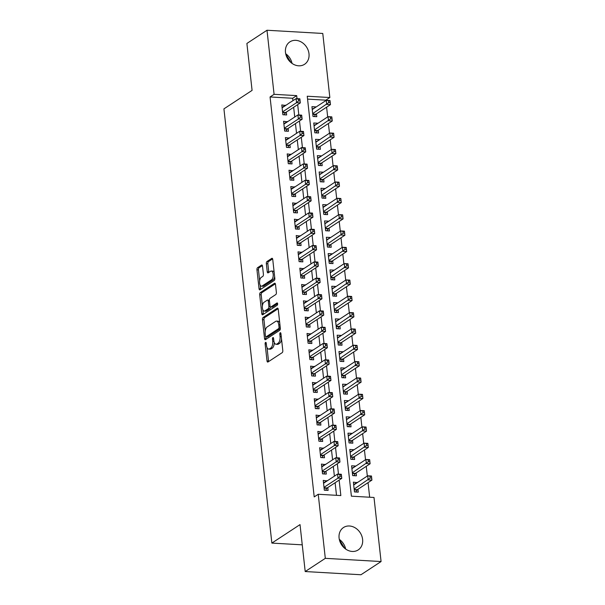 <?xml version="1.0" encoding="UTF-8"?>
<svg xmlns="http://www.w3.org/2000/svg" width="605" height="605" viewBox="0 0 605 605"><rect width="100%" height="100%" fill="white"/><g stroke="black" fill="none" stroke-linecap="round" stroke-linejoin="round"><path stroke-width="0.91" d="M265.557 342.4A1.18 0.56 -86.7 0 0 265.126 343.882L267.009 360.905A1.686 0.802 -86.7 0 0 267.697 362.07A1.686 0.802 -86.7 0 0 267.97 361.994L282.187 352.662A1.686 0.802 -86.7 0 0 282.8 350.537L280.917 333.514A1.18 0.56 -86.7 0 0 280.433 332.697A1.18 0.56 -86.7 0 0 280.244 332.758A1.18 0.56 -86.7 0 0 279.812 334.24L280.054 336.448A5.4 2.571 -86.7 0 1 278.096 343.232L276.909 344.011A5.4 2.571 -86.7 0 1 276.031 344.268A5.4 2.571 -86.7 0 1 273.815 340.539L273.573 338.339A1.18 0.56 -86.7 0 0 273.089 337.522A1.18 0.56 -86.7 0 0 272.9 337.575A1.18 0.56 -86.7 0 0 272.469 339.065L272.711 341.265A5.4 2.571 -86.7 0 1 270.753 348.049L269.565 348.828A5.4 2.571 -86.7 0 1 268.688 349.093A5.4 2.571 -86.7 0 1 266.472 345.364L266.23 343.156A1.18 0.56 -86.7 0 0 265.746 342.339A1.18 0.56 -86.7 0 0 265.557 342.4M308.989 53.754A13.401 11.102 -123.3 0 1 304.587 64.274A13.401 11.102 -123.3 0 1 292.722 63.858A13.401 11.102 -123.3 0 1 285.477 52.401A13.401 11.102 -123.3 0 1 289.878 41.874A13.401 11.102 -123.3 0 1 301.744 42.289A13.401 11.102 -123.3 0 1 308.989 53.754M362.607 539.395A13.401 11.102 -123.3 0 1 358.205 549.922A13.401 11.102 -123.3 0 1 346.34 549.506A13.401 11.102 -123.3 0 1 339.087 538.042A13.401 11.102 -123.3 0 1 343.496 527.522A13.401 11.102 -123.3 0 1 355.354 527.938A13.401 11.102 -123.3 0 1 362.607 539.395M262.517 266.162A1.686 0.802 -86.7 0 0 261.821 264.998A1.686 0.802 -86.7 0 0 261.549 265.081L257.564 267.697A1.686 0.802 -86.7 0 0 256.951 269.815L259.038 288.721A1.686 0.802 -86.7 0 0 259.726 289.886A1.686 0.802 -86.7 0 0 260.006 289.81L274.216 280.478A1.686 0.802 -86.7 0 0 274.829 278.353L272.742 259.447A1.686 0.802 -86.7 0 0 272.046 258.282A1.686 0.802 -86.7 0 0 271.774 258.365L266.956 261.526A1.686 0.802 -86.7 0 0 266.344 263.644L267.236 271.736A1.686 0.802 -86.7 0 0 267.932 272.9A1.686 0.802 -86.7 0 0 268.204 272.825L270.594 271.252A4.507 2.155 -86.7 0 1 271.327 271.04A4.507 2.155 -86.7 0 1 273.226 274.897A4.507 2.155 -86.7 0 1 271.539 279.828L262.184 285.968A4.507 2.155 -86.7 0 1 261.451 286.188A4.507 2.155 -86.7 0 1 259.545 282.323A4.507 2.155 -86.7 0 1 261.239 277.4L262.797 276.372A1.686 0.802 -86.7 0 0 263.409 274.254L262.517 266.162M381.074 561.546L360.966 574.75L305.2 571.543L300.019 524.611L271.864 543.093L223.926 108.87L252.081 90.387L246.893 43.454L267.002 30.25L322.775 33.456L329.846 97.526L307.242 96.233L351.392 496.176L374.003 497.476L381.074 561.546L325.309 558.339L318.23 494.27L340.842 495.571L339.133 480.098M305.2 571.543L325.309 558.339M292.933 100.687L292.669 98.267L270.057 96.966L314.214 496.909L318.23 494.27M270.057 96.966L274.08 94.319L267.002 30.25M263.062 317.527A1.686 0.802 -86.7 0 0 262.449 319.652L264.536 338.558A1.686 0.802 -86.7 0 0 265.232 339.723A1.686 0.802 -86.7 0 0 265.504 339.639L279.714 330.307A1.686 0.802 -86.7 0 0 280.327 328.19L278.24 309.284A1.686 0.802 -86.7 0 0 277.551 308.111A1.686 0.802 -86.7 0 0 277.272 308.195L263.062 317.527L264.574 317.617A1.686 0.802 -86.7 0 0 263.962 319.735L265.217 331.162M261.791 313.64L259.696 294.733A1.686 0.802 -86.7 0 1 260.309 292.608L274.526 283.276A1.686 0.802 -86.7 0 1 274.799 283.201A1.686 0.802 -86.7 0 1 275.487 284.365L276.387 292.457A1.686 0.802 -86.7 0 1 275.774 294.575L270.004 298.363A1.686 0.802 -86.7 0 0 269.391 300.481L269.989 305.85A1.686 0.802 -86.7 0 0 270.677 307.015A1.686 0.802 -86.7 0 0 270.957 306.932L276.954 302.992A1.18 0.56 -86.7 0 1 277.143 302.939A1.18 0.56 -86.7 0 1 277.642 303.944A1.18 0.56 -86.7 0 1 277.203 305.238L262.751 314.721A1.686 0.802 -86.7 0 1 262.479 314.804A1.686 0.802 -86.7 0 1 261.791 313.64L263.296 313.723L262.865 309.828M345.667 549.06A13.401 11.102 56.7 0 0 339.299 539.365M315.749 107.236L312.218 109.18M315.712 106.888L311.938 106.669L313.019 116.462L316.793 116.682L316.476 113.823M317.549 123.556L314.018 125.507M317.512 123.208L313.745 122.996L314.827 132.79L318.593 133.009L318.275 130.151M319.349 139.884L315.825 141.827M319.311 139.536L315.545 139.316L316.627 149.117L320.393 149.329L320.075 146.47M321.157 156.211L317.625 158.155M321.119 155.863L317.345 155.644L318.427 165.437L322.193 165.657L321.883 162.798M322.957 172.531L319.425 174.474M322.919 172.183L319.153 171.971L320.234 181.765L324 181.976L323.683 179.125M324.756 188.858L321.225 190.802M324.719 188.51L320.952 188.291L322.034 198.085L325.8 198.304L325.482 195.445M326.564 205.178L323.032 207.122M326.518 204.83L322.752 204.619L323.834 214.412L327.6 214.631L327.29 211.773M328.364 221.506L324.832 223.449M328.326 221.158L324.552 220.938L325.634 230.732L329.407 230.951L329.09 228.093M330.164 237.833L326.632 239.777M330.126 237.485L326.36 237.266L327.441 247.059L331.207 247.279L330.89 244.42M331.963 254.153L328.439 256.096M331.926 253.805L328.16 253.586L329.241 263.387L333.007 263.599L332.697 260.747M333.771 270.48L330.239 272.424M333.733 270.132L329.959 269.913L331.041 279.707L334.815 279.926L334.497 277.067M335.571 286.8L332.039 288.744M335.533 286.452L331.767 286.241L332.848 296.034L336.614 296.246L336.297 293.395M337.371 303.128L333.847 305.071M337.333 302.78L333.567 302.56L334.648 312.354L338.414 312.573L338.104 309.715M339.178 319.448L335.646 321.399M339.14 319.1L335.367 318.888L336.448 328.681L340.222 328.901L339.904 326.042M340.978 335.775L337.446 337.719M340.94 335.427L337.174 335.208L338.255 345.009L342.022 345.221L341.704 342.362M342.778 352.102L339.254 354.046M342.74 351.755L338.974 351.535L340.055 361.329L343.821 361.548L343.511 358.689M344.585 368.422L341.054 370.366M344.548 368.074L340.774 367.863L341.855 377.656L345.629 377.868L345.311 375.017M346.385 384.75L342.853 386.693M346.347 384.402L342.581 384.183L343.663 393.976L347.429 394.195L347.111 391.337M348.185 401.07L344.661 403.013M348.147 400.722L344.381 400.51L345.463 410.303L349.229 410.515L348.911 407.664M349.993 417.397L346.461 419.341M349.947 417.049L346.181 416.83L347.262 426.623L351.029 426.843L350.719 423.984M351.792 433.717L348.261 435.668M351.755 433.369L347.988 433.157L349.062 442.951L352.836 443.17L352.518 440.311M353.592 450.044L350.061 451.988M353.554 449.696L349.788 449.477L350.87 459.278L354.636 459.49L354.318 456.631M355.392 466.372L351.868 468.315M355.354 466.024L351.588 465.805L352.67 475.598L356.436 475.817L356.126 472.959M327.055 480.96L323.244 480.393L324.325 490.194L328.099 490.405L327.781 487.547M325.248 464.632L321.444 464.073L322.526 473.866L326.292 474.086L325.982 471.227M323.448 448.313L319.644 447.745L320.726 457.539L324.492 457.758L324.174 454.899M321.648 431.985L317.837 431.425L318.918 441.219L322.692 441.431L322.374 438.58M319.841 415.665L316.037 415.098L317.118 424.892L320.884 425.111L320.574 422.252M318.041 399.338L314.237 398.771L315.318 408.572L319.085 408.783L318.767 405.932M316.241 383.018L312.43 382.451L313.511 392.244L317.285 392.464L316.967 389.605M314.434 366.69L310.63 366.123L311.711 375.917L315.477 376.136L315.167 373.277M312.634 350.363L308.83 349.803L309.911 359.597L313.677 359.816L313.36 356.958M310.834 334.043L307.03 333.476L308.111 343.269L311.877 343.489L311.56 340.63M309.034 317.716L305.223 317.156L306.304 326.95L310.07 327.161L309.76 324.31M307.227 301.396L303.423 300.829L304.504 310.622L308.27 310.841L307.953 307.983M305.427 285.068L301.623 284.501L302.704 294.302L306.47 294.514L306.153 291.655M303.627 268.741L299.815 268.181L300.897 277.975L304.67 278.194L304.353 275.335M301.819 252.421L298.015 251.854L299.097 261.647L302.863 261.867L302.553 259.008M300.019 236.094L296.216 235.534L297.297 245.327L301.063 245.539L300.745 242.688M298.22 219.774L294.408 219.207L295.49 229L299.263 229.219L298.946 226.361M296.412 203.446L292.608 202.887L293.69 212.68L297.456 212.892L297.146 210.041M294.612 187.126L290.808 186.559L291.89 196.353L295.656 196.572L295.338 193.713M292.812 170.799L289.001 170.232L290.082 180.033L293.856 180.245L293.538 177.386M291.005 154.472L287.201 153.912L288.282 163.705L292.049 163.925L291.739 161.066M289.205 138.152L285.401 137.585L286.483 147.378L290.249 147.597L289.931 144.739M287.405 121.824L283.594 121.265L284.675 131.058L288.449 131.27L288.131 128.419M336.501 495.314L335.109 482.737M334.384 476.143L333.31 466.41M332.584 459.823L331.51 450.09M330.776 443.495L329.702 433.762M328.976 427.175L327.902 417.442M327.176 410.848L326.103 401.115M325.377 394.528L324.295 384.788M323.569 378.201L322.495 368.468M321.769 361.873L320.695 352.14M319.969 345.553L318.895 335.82M318.162 329.226L317.088 319.493M316.362 312.906L315.288 303.166M314.562 296.579L313.488 286.846M312.755 280.251L311.681 270.518M310.955 263.931L309.881 254.198M309.155 247.604L308.081 237.871M307.348 231.284L306.274 221.551M305.548 214.957L304.474 205.224M303.748 198.637L302.674 188.896M301.948 182.309L300.866 172.576M300.14 165.982L299.067 156.249M298.341 149.662L297.267 139.929M296.541 133.334L295.459 123.602M294.733 117.015L293.659 107.282M285.605 105.504L281.794 104.937L282.875 114.731L286.641 114.95L286.331 112.091M369.663 497.227L368.052 482.639M367.326 476.044L366.244 466.311M365.518 459.724L364.444 449.984M363.718 443.397L362.645 433.664M361.919 427.07L360.837 417.337M360.111 410.75L359.037 401.017M358.311 394.422L357.237 384.689M356.511 378.102L355.438 368.369M354.704 361.775L353.63 352.042M352.904 345.455L351.83 335.714M351.104 329.128L350.03 319.395M349.297 312.8L348.223 303.067M347.497 296.48L346.423 286.747M345.697 280.153L344.623 270.42M343.89 263.833L342.816 254.092M342.09 247.505L341.016 237.773M340.29 231.178L339.216 221.445M338.49 214.858L337.409 205.125M336.683 198.531L335.609 188.798M334.883 182.211L333.809 172.478M333.083 165.883L332.009 156.15M331.275 149.564L330.201 139.823M329.475 133.236L328.402 123.503M327.676 116.909L326.602 107.176M325.868 100.589L325.823 100.173L307.559 99.122M357.2 482.692L353.388 482.132L354.469 491.925L358.243 492.137L357.926 489.286M271.864 543.093L302.25 544.84M325.823 100.173L329.846 97.526M297.025 98.66L296.684 95.62L274.08 94.319M338.475 474.116L337.333 463.77M336.667 457.788L335.525 447.45M334.868 441.469L333.726 431.123M333.068 425.141L331.926 414.796M331.268 408.821L330.126 398.476M329.46 392.494L328.318 382.148M327.66 376.166L326.518 365.828M325.861 359.846L324.719 349.501M324.053 343.519L322.911 333.173M322.253 327.199L321.111 316.854M320.453 310.872L319.311 300.526M318.646 294.552L317.504 284.206M316.846 278.224L315.704 267.879M315.046 261.897L313.904 251.559M313.239 245.577L312.097 235.232M311.439 229.25L310.297 218.904M309.639 212.93L308.497 202.584M307.839 196.602L306.697 186.257M306.032 180.275L304.89 169.937M304.232 163.955L303.09 153.609M302.432 147.628L301.29 137.29M300.624 131.308L299.483 120.962M298.825 114.98L297.683 104.635M292.669 98.267L296.684 95.62M357.162 482.344L353.668 484.635M327.018 480.612L323.524 482.903M325.21 464.285L321.724 466.584M323.41 447.965L319.916 450.256M321.61 431.637L318.117 433.929M319.803 415.317L316.317 417.609M318.003 398.99L314.509 401.281M316.203 382.67L312.709 384.962M314.396 366.343L310.909 368.634M312.596 350.015L309.102 352.314M310.796 333.695L307.302 335.987M308.989 317.368L305.502 319.659M307.189 301.048L303.702 303.339M305.389 284.721L301.895 287.012M303.589 268.393L300.095 270.692M301.782 252.073L298.295 254.365M299.982 235.746L296.488 238.037M298.182 219.426L294.688 221.717M296.374 203.099L292.888 205.39M294.575 186.779L291.081 189.07M292.775 170.451L289.281 172.743M290.967 154.124L287.481 156.423M289.167 137.804L285.673 140.095M287.367 121.476L283.874 123.768M285.56 105.157L282.074 107.448M339.42 539.887L344.668 548.296M285.802 54.246L291.05 62.648M285.681 53.724A13.401 11.102 -123.3 0 1 292.049 63.412M268.688 349.093L270.201 349.176A5.4 2.571 -86.7 0 0 271.078 348.919L269.565 348.828M274.284 342.521A5.4 2.571 -86.7 0 1 272.258 348.14L271.078 348.919M276.031 344.268L277.544 344.358A5.4 2.571 -86.7 0 0 278.421 344.094L276.909 344.011M281.537 339.11A5.4 2.571 -86.7 0 1 279.601 343.315L278.421 344.094M267.032 347.557L268.514 360.996A1.686 0.802 -86.7 0 0 268.635 361.556M278.118 308.716L264.574 317.617M265.852 336.864L266.049 338.641A1.686 0.802 -86.7 0 0 266.17 339.201M265.451 336.07A1.18 0.56 -86.7 0 0 265.935 336.887A1.18 0.56 -86.7 0 0 266.124 336.826L278.602 328.636A1.18 0.56 -86.7 0 0 279.026 327.154L278.769 324.825A5.4 2.571 -86.7 0 0 276.553 321.096A5.4 2.571 -86.7 0 0 275.683 321.361L267.153 326.957A5.4 2.571 -86.7 0 0 265.194 333.741L265.451 336.07M267.259 336.894A1.18 0.56 -86.7 0 0 267.44 336.97A1.18 0.56 -86.7 0 0 267.629 336.909L266.124 336.826M280.349 328.432A1.18 0.56 -86.7 0 1 280.107 328.719L267.629 336.909M279.722 322.715A5.4 2.571 -86.7 0 0 278.066 321.187L276.553 321.096M262.419 305.767L261.209 294.816L259.696 294.733M275.366 283.805L261.821 292.699A1.686 0.802 -86.7 0 0 261.209 294.816M270.677 307.015L272.19 307.098A1.686 0.802 -86.7 0 0 272.462 307.022L277.612 303.634M264.03 302.288A4.507 2.155 -86.7 0 0 262.336 307.211A4.507 2.155 -86.7 0 0 264.241 311.076A4.507 2.155 -86.7 0 0 264.975 310.857L268.272 308.694A1.686 0.802 -86.7 0 0 268.885 306.576L268.287 301.207A1.686 0.802 -86.7 0 0 267.599 300.042A1.686 0.802 -86.7 0 0 267.327 300.125L264.03 302.288M264.241 311.076L265.746 311.167A4.507 2.155 -86.7 0 0 266.48 310.947L264.975 310.857M270.405 306.894A1.686 0.802 -86.7 0 1 269.777 308.784L266.48 310.947M269.376 300.254A1.686 0.802 -86.7 0 0 269.104 300.125L267.599 300.042M263.296 313.723A1.686 0.802 -86.7 0 0 263.417 314.29M261.451 286.188L262.956 286.271A4.507 2.155 -86.7 0 0 263.689 286.059L262.184 285.968M274.632 276.606A4.507 2.155 -86.7 0 1 273.044 279.911L263.689 286.059M274.156 272.258A4.507 2.155 -86.7 0 0 272.832 271.123L271.327 271.04M272.613 258.887L268.461 261.61A1.686 0.802 -86.7 0 0 267.849 263.735L268.749 271.827A1.686 0.802 -86.7 0 0 268.87 272.386M260.127 285.053L260.543 288.812A1.686 0.802 -86.7 0 0 260.664 289.371M262.388 265.603L259.069 267.781A1.686 0.802 -86.7 0 0 258.456 269.906L259.651 280.705M370.01 476.4L370.192 478.033L371.704 478.116L371.523 476.483L367.704 475.795L371.47 476.014L371.924 480.09L368.15 479.878L367.704 475.795L353.706 484.983M355.77 492.001L356.995 490.02A1.717 0.817 93.3 0 1 357.283 489.702L371.924 480.09L371.704 478.116M354.159 489.067L370.192 478.033M371.47 476.014L371.523 476.483M340.048 476.294L341.553 476.385L341.379 474.751L339.866 474.668L340.048 476.294L338.006 478.147L337.56 474.063L341.326 474.282L341.78 478.358L338.006 478.147L324.015 487.335M323.562 483.251L337.56 474.063L339.866 474.668M341.553 476.385L341.78 478.358L327.139 487.97A1.717 0.817 -86.7 0 0 326.851 488.288L325.626 490.262M341.379 474.751L341.326 474.282M368.211 460.072L368.392 461.706L369.897 461.796L369.715 460.163L365.896 459.475L369.67 459.687L370.116 463.77L366.35 463.551L365.896 459.475L351.906 468.663M353.97 475.674L355.195 473.7A1.717 0.817 93.3 0 1 355.483 473.382L370.116 463.77L369.897 461.796M352.352 472.739L368.392 461.706M369.67 459.687L369.715 460.163M366.411 443.752L366.592 445.386L368.097 445.469L367.916 443.836L364.097 443.147L367.863 443.367L368.316 447.443L364.55 447.231L364.097 443.147L350.106 452.336M352.171 459.346L353.388 457.372A1.717 0.817 93.3 0 1 353.675 457.055L368.316 447.443L368.097 445.469M350.552 456.42L366.592 445.386M367.863 443.367L367.916 443.836M364.603 427.425L364.785 429.058L366.297 429.142L366.116 427.516L362.297 426.82L366.063 427.039L366.517 431.123L362.743 430.904L362.297 426.82L348.298 436.016M350.371 443.026L351.588 441.045A1.717 0.817 93.3 0 1 351.876 440.735L366.517 431.123L366.297 429.142M348.752 440.092L364.785 429.058M366.063 427.039L366.116 427.516M362.803 411.105L362.985 412.731L364.49 412.822L364.308 411.188L360.497 410.5L364.263 410.712L364.709 414.796L360.943 414.576L360.497 410.5L346.499 419.689M348.563 426.699L349.788 424.725A1.717 0.817 93.3 0 1 350.076 424.408L364.709 414.796L364.49 412.822M346.945 423.772L362.985 412.731M364.263 410.712L364.308 411.188M338.248 459.974L339.753 460.057L339.571 458.431L338.066 458.34L338.248 459.974L336.206 461.819L335.752 457.735L339.526 457.955L339.972 462.038L336.206 461.819L322.208 471.008M321.762 466.931L335.752 457.735L338.066 458.34M339.753 460.057L339.972 462.038L325.331 471.65A1.717 0.817 -86.7 0 0 325.044 471.961L323.826 473.942M339.571 458.431L339.526 457.955M336.448 443.647L337.953 443.737L337.772 442.104L336.267 442.013L336.448 443.647L334.406 445.492L333.952 441.416L337.719 441.627L338.172 445.711L334.406 445.492L320.408 454.688M319.954 450.604L333.952 441.416L336.267 442.013M337.953 443.737L338.172 445.711L323.531 455.323A1.717 0.817 -86.7 0 0 323.244 455.641L322.026 457.614M337.772 442.104L337.719 441.627M334.641 427.327L336.153 427.41L335.972 425.776L334.459 425.693L334.641 427.327L332.599 429.172L332.153 425.088L335.919 425.307L336.372 429.384L332.599 429.172L318.608 438.36M318.154 434.277L332.153 425.088L334.459 425.693M336.153 427.41L336.372 429.384L321.731 439.003A1.717 0.817 -86.7 0 0 321.444 439.313L320.219 441.295M335.972 425.776L335.919 425.307M332.841 410.999L334.346 411.09L334.164 409.456L332.659 409.366L332.841 410.999L330.799 412.844L330.345 408.768L334.119 408.98L334.565 413.064L330.799 412.844L316.801 422.033M316.354 417.957L330.345 408.768L332.659 409.366M334.346 411.09L334.565 413.064L319.932 422.676A1.717 0.817 -86.7 0 0 319.644 422.993L318.419 424.967M334.164 409.456L334.119 408.98M361.003 394.778L361.185 396.411L362.69 396.494L362.508 394.861L358.689 394.173L362.463 394.392L362.909 398.476L359.143 398.256L358.689 394.173L344.699 403.361M346.763 410.379L347.981 408.398A1.717 0.817 93.3 0 1 348.268 408.088L362.909 398.476L362.69 396.494M345.145 407.445L361.185 396.411M362.463 394.392L362.508 394.861M331.041 394.679L332.546 394.762L332.364 393.129L330.859 393.046L331.041 394.679L328.999 396.525L328.545 392.441L332.311 392.66L332.765 396.736L328.999 396.525L315.001 405.713M314.547 401.629L328.545 392.441L330.859 393.046M332.546 394.762L332.765 396.736L318.124 406.348A1.717 0.817 -86.7 0 0 317.837 406.666L316.619 408.647M332.364 393.129L332.311 392.66M359.204 378.45L359.378 380.084L360.89 380.174L360.709 378.541L356.889 377.853L360.656 378.065L361.109 382.148L357.343 381.929L356.889 377.853L342.891 387.041M344.963 394.052L346.181 392.078A1.717 0.817 93.3 0 1 346.468 391.76L361.109 382.148L360.89 380.174M343.345 391.117L359.378 380.084M360.656 378.065L360.709 378.541M329.233 378.352L330.746 378.435L330.564 376.809L329.052 376.718L329.233 378.352L327.192 380.197L326.745 376.113L330.512 376.333L330.965 380.416L327.192 380.197L313.201 389.386M312.747 385.309L326.745 376.113L329.052 376.718M330.746 378.435L330.965 380.416L316.324 390.028A1.717 0.817 -86.7 0 0 316.037 390.338L314.812 392.32M330.564 376.809L330.512 376.333M357.396 362.13L357.578 363.764L359.083 363.847L358.909 362.213L355.09 361.525L358.856 361.745L359.302 365.821L355.536 365.609L355.09 361.525L341.091 370.714M343.156 377.732L344.381 375.75A1.717 0.817 93.3 0 1 344.668 375.433L359.302 365.821L359.083 363.847M341.545 374.798L357.578 363.764M358.856 361.745L358.909 362.213M327.434 362.024L328.938 362.115L328.757 360.482L327.252 360.399L327.434 362.024L325.392 363.877L324.945 359.793L328.712 360.013L329.158 364.089L325.392 363.877L311.393 373.066M310.947 368.982L324.945 359.793L327.252 360.399M328.938 362.115L329.158 364.089L314.524 373.701A1.717 0.817 -86.7 0 0 314.237 374.019L313.012 375.992M328.757 360.482L328.712 360.013M355.596 345.803L355.778 347.436L357.283 347.527L357.101 345.894L353.282 345.198L357.056 345.417L357.502 349.501L353.736 349.282L353.282 345.198L339.292 354.394M341.356 361.404L342.574 359.43A1.717 0.817 93.3 0 1 342.861 359.113L357.502 349.501L357.283 347.527M339.738 358.47L355.778 347.436M357.056 345.417L357.101 345.894M325.634 345.705L327.139 345.788L326.957 344.154L325.452 344.071L325.634 345.705L323.592 347.55L323.138 343.466L326.904 343.685L327.358 347.769L323.592 347.55L309.594 356.738M309.147 352.654L323.138 343.466L325.452 344.071M327.139 345.788L327.358 347.769L312.717 357.381A1.717 0.817 -86.7 0 0 312.43 357.691L311.212 359.673M326.957 344.154L326.904 343.685M353.796 329.483L353.97 331.109L355.483 331.2L355.301 329.566L351.482 328.878L355.248 329.097L355.702 333.173L351.936 332.962L351.482 328.878L337.484 338.066M339.556 345.077L340.774 343.103A1.717 0.817 93.3 0 1 341.061 342.785L355.702 333.173L355.483 331.2M337.938 342.15L353.97 331.109M355.248 329.097L355.301 329.566M323.826 329.377L325.339 329.468L325.157 327.834L323.652 327.744L323.826 329.377L321.784 331.222L321.338 327.146L325.104 327.358L325.558 331.442L321.784 331.222L307.794 340.418M307.34 336.335L321.338 327.146L323.652 327.744M325.339 329.468L325.558 331.442L310.917 341.054A1.717 0.817 -86.7 0 0 310.63 341.371L309.412 343.345M325.157 327.834L325.104 327.358M351.989 313.156L352.171 314.789L353.675 314.872L353.501 313.239L349.682 312.551L353.449 312.77L353.902 316.854L350.129 316.634L349.682 312.551L335.684 321.747M337.749 328.757L338.974 326.776A1.717 0.817 93.3 0 1 339.261 326.466L353.902 316.854L353.675 314.872M336.138 325.823L352.171 314.789M353.449 312.77L353.501 313.239M322.026 313.057L323.531 313.14L323.357 311.507L321.845 311.424L322.026 313.057L319.984 314.902L319.538 310.819L323.304 311.038L323.751 315.114L319.984 314.902L305.986 324.091M305.54 320.007L319.538 310.819L321.845 311.424M323.531 313.14L323.751 315.114L309.117 324.734A1.717 0.817 -86.7 0 0 308.83 325.044L307.605 327.025M323.357 311.507L323.304 311.038M350.189 296.828L350.371 298.462L351.876 298.552L351.694 296.919L347.875 296.231L351.649 296.442L352.095 300.526L348.329 300.307L347.875 296.231L333.884 305.419M335.949 312.43L337.174 310.456A1.717 0.817 93.3 0 1 337.454 310.138L352.095 300.526L351.876 298.552M334.331 309.503L350.371 298.462M351.649 296.442L351.694 296.919M320.226 296.73L321.731 296.821L321.55 295.187L320.045 295.096L320.226 296.73L318.185 298.575L317.731 294.499L321.505 294.711L321.951 298.794L318.185 298.575L304.186 307.763M303.74 303.687L317.731 294.499L320.045 295.096M321.731 296.821L321.951 298.794L307.31 308.406A1.717 0.817 -86.7 0 0 307.022 308.724L305.805 310.698M321.55 295.187L321.505 294.711M348.389 280.508L348.571 282.142L350.076 282.225L349.894 280.591L346.075 279.903L349.841 280.123L350.295 284.199L346.529 283.987L346.075 279.903L332.077 289.092M334.149 296.11L335.367 294.128A1.717 0.817 93.3 0 1 335.654 293.818L350.295 284.199L350.076 282.225M332.531 293.175L348.571 282.142M349.841 280.123L349.894 280.591M318.419 280.41L319.932 280.493L319.75 278.86L318.245 278.776L318.419 280.41L316.385 282.255L315.931 278.171L319.697 278.391L320.151 282.467L316.385 282.255L302.387 291.444M301.933 287.36L315.931 278.171L318.245 278.776M319.932 280.493L320.151 282.467L305.51 292.079A1.717 0.817 -86.7 0 0 305.223 292.397L304.005 294.37M319.75 278.86L319.697 278.391M346.582 264.181L346.763 265.814L348.276 265.905L348.094 264.272L344.275 263.583L348.041 263.795L348.495 267.879L344.721 267.66L344.275 263.583L330.277 272.772M332.342 279.782L333.567 277.808A1.717 0.817 93.3 0 1 333.854 277.491L348.495 267.879L348.276 265.905M330.731 276.848L346.763 265.814M348.041 263.795L348.094 264.272M344.782 247.861L344.963 249.494L346.468 249.578L346.287 247.944L342.468 247.256L346.241 247.475L346.688 251.551L342.922 251.34L342.468 247.256L328.477 256.444M330.542 263.455L331.767 261.481A1.717 0.817 93.3 0 1 332.054 261.163L346.688 251.551L346.468 249.578M328.923 260.528L344.963 249.494M346.241 247.475L346.287 247.944M342.982 231.534L343.164 233.167L344.668 233.25L344.487 231.624L340.668 230.929L344.434 231.148L344.888 235.232L341.122 235.012L340.668 230.929L326.67 240.124M328.742 247.135L329.959 245.154A1.717 0.817 93.3 0 1 330.247 244.843L344.888 235.232L344.668 233.25M327.123 244.201L343.164 233.167M344.434 231.148L344.487 231.624M341.175 215.214L341.356 216.84L342.869 216.93L342.687 215.297L338.868 214.609L342.634 214.828L343.088 218.904L339.314 218.692L338.868 214.609L324.87 223.797M326.942 230.807L328.16 228.834A1.717 0.817 93.3 0 1 328.447 228.516L343.088 218.904L342.869 216.93M325.324 227.881L341.356 216.84M342.634 214.828L342.687 215.297M339.375 198.886L339.556 200.52L341.061 200.603L340.88 198.969L337.068 198.281L340.834 198.501L341.28 202.584L337.514 202.365L337.068 198.281L323.07 207.47M325.135 214.488L326.36 212.506A1.717 0.817 93.3 0 1 326.647 212.196L341.28 202.584L341.061 200.603M323.516 211.553L339.556 200.52M340.834 198.501L340.88 198.969M337.575 182.559L337.756 184.192L339.261 184.283L339.08 182.649L335.261 181.961L339.027 182.173L339.481 186.257L335.714 186.037L335.261 181.961L321.27 191.15M323.335 198.16L324.552 196.186A1.717 0.817 93.3 0 1 324.84 195.869L339.481 186.257L339.261 184.283M321.716 195.234L337.756 184.192M339.027 182.173L339.08 182.649M335.775 166.239L335.949 167.872L337.461 167.956L337.28 166.322L333.461 165.634L337.227 165.853L337.681 169.929L333.915 169.718L333.461 165.634L319.463 174.822M321.535 181.84L322.752 179.859A1.717 0.817 93.3 0 1 323.04 179.541L337.681 169.929L337.461 167.956M319.916 178.906L335.949 167.872M337.227 165.853L337.28 166.322M333.968 149.911L334.149 151.545L335.654 151.636L335.48 150.002L331.661 149.314L335.427 149.526L335.873 153.609L332.107 153.39L331.661 149.314L317.663 158.502M319.727 165.513L320.952 163.539A1.717 0.817 93.3 0 1 321.24 163.221L335.873 153.609L335.654 151.636M318.117 162.579L334.149 151.545M335.427 149.526L335.48 150.002M332.168 133.592L332.349 135.225L333.854 135.308L333.673 133.675L329.854 132.987L333.627 133.206L334.073 137.282L330.307 137.07L329.854 132.987L315.863 142.175M317.927 149.185L319.145 147.212A1.717 0.817 93.3 0 1 319.432 146.894L334.073 137.282L333.854 135.308M316.309 146.259L332.349 135.225M333.627 133.206L333.673 133.675M330.368 117.264L330.542 118.898L332.054 118.981L331.873 117.355L328.054 116.659L331.82 116.878L332.274 120.962L328.507 120.743L328.054 116.659L314.055 125.855M316.128 132.866L317.345 130.884A1.717 0.817 93.3 0 1 317.633 130.574L332.274 120.962L332.054 118.981M314.509 129.931L330.542 118.898M331.82 116.878L331.873 117.355M328.56 100.944L328.742 102.57L330.247 102.661L330.073 101.027L326.254 100.339L330.02 100.551L330.474 104.635L326.7 104.415L326.254 100.339L312.256 109.528M314.32 116.538L315.545 114.564A1.717 0.817 93.3 0 1 315.833 114.247L330.474 104.635L330.247 102.661M312.709 113.611L328.742 102.57M330.02 100.551L330.073 101.027M316.619 264.082L318.124 264.166L317.95 262.54L316.438 262.449L316.619 264.082L314.577 265.928L314.131 261.844L317.897 262.063L318.343 266.147L314.577 265.928L300.587 275.116M300.133 271.04L314.131 261.844L316.438 262.449M318.124 264.166L318.343 266.147L303.71 275.759A1.717 0.817 -86.7 0 0 303.423 276.069L302.197 278.05M317.95 262.54L317.897 262.063M314.819 247.755L316.324 247.846L316.143 246.212L314.638 246.129L314.819 247.755L312.777 249.6L312.324 245.524L316.097 245.736L316.544 249.82L312.777 249.6L298.779 258.796M298.333 254.713L312.324 245.524L314.638 246.129M316.324 247.846L316.544 249.82L301.903 259.432A1.717 0.817 -86.7 0 0 301.615 259.749L300.398 261.723M316.143 246.212L316.097 245.736M313.012 231.435L314.524 231.518L314.343 229.885L312.838 229.802L313.012 231.435L310.978 233.28L310.524 229.197L314.29 229.416L314.744 233.5L310.978 233.28L296.979 242.469M296.526 238.385L310.524 229.197L312.838 229.802M314.524 231.518L314.744 233.5L300.103 243.112A1.717 0.817 -86.7 0 0 299.815 243.422L298.598 245.403M314.343 229.885L314.29 229.416M311.212 215.108L312.717 215.198L312.543 213.565L311.03 213.474L311.212 215.108L309.17 216.953L308.724 212.877L312.49 213.089L312.944 217.172L309.17 216.953L295.179 226.149M294.726 222.065L308.724 212.877L311.03 213.474M312.717 215.198L312.944 217.172L298.303 226.784A1.717 0.817 -86.7 0 0 298.015 227.102L296.79 229.076M312.543 213.565L312.49 213.089M309.412 198.788L310.917 198.871L310.736 197.238L309.231 197.154L309.412 198.788L307.37 200.633L306.916 196.549L310.69 196.769L311.136 200.845L307.37 200.633L293.372 209.822M292.926 205.738L306.916 196.549L309.231 197.154M310.917 198.871L311.136 200.845L296.503 210.457A1.717 0.817 -86.7 0 0 296.216 210.774L294.99 212.756M310.736 197.238L310.69 196.769M307.612 182.46L309.117 182.551L308.936 180.918L307.431 180.827L307.612 182.46L305.57 184.306L305.117 180.23L308.883 180.441L309.337 184.525L305.57 184.306L291.572 193.494M291.118 189.418L305.117 180.23L307.431 180.827M309.117 182.551L309.337 184.525L294.695 194.137A1.717 0.817 -86.7 0 0 294.408 194.455L293.191 196.428M308.936 180.918L308.883 180.441M305.805 166.133L307.317 166.224L307.136 164.59L305.623 164.507L305.805 166.133L303.763 167.986L303.317 163.902L307.083 164.121L307.537 168.198L303.763 167.986L289.772 177.174M289.319 173.09L303.317 163.902L305.623 164.507M307.317 166.224L307.537 168.198L292.896 177.809A1.717 0.817 -86.7 0 0 292.608 178.127L291.383 180.101M307.136 164.59L307.083 164.121M304.005 149.813L305.51 149.896L305.328 148.27L303.823 148.18L304.005 149.813L301.963 151.658L301.509 147.575L305.283 147.794L305.729 151.878L301.963 151.658L287.965 160.847M287.519 156.771L301.509 147.575L303.823 148.18M305.51 149.896L305.729 151.878L291.096 161.49A1.717 0.817 -86.7 0 0 290.808 161.8L289.583 163.781M305.328 148.27L305.283 147.794M302.205 133.486L303.71 133.576L303.529 131.943L302.024 131.852L302.205 133.486L300.163 135.331L299.709 131.255L303.476 131.466L303.929 135.55L300.163 135.331L286.165 144.527M285.719 140.443L299.709 131.255L302.024 131.852M303.71 133.576L303.929 135.55L289.288 145.162A1.717 0.817 -86.7 0 0 289.001 145.48L287.783 147.454M303.529 131.943L303.476 131.466M300.398 117.166L301.91 117.249L301.729 115.615L300.216 115.532L300.398 117.166L298.356 119.011L297.91 114.927L301.676 115.147L302.129 119.223L298.356 119.011L284.365 128.2M283.911 124.116L297.91 114.927L300.216 115.532M301.91 117.249L302.129 119.223L287.488 128.842A1.717 0.817 -86.7 0 0 287.201 129.152L285.983 131.134M301.729 115.615L301.676 115.147M298.598 100.838L300.103 100.929L299.921 99.296L298.416 99.205L298.598 100.838L296.556 102.684L296.11 98.607L299.876 98.819L300.322 102.903L296.556 102.684L282.558 111.872M282.112 107.796L296.11 98.607L298.416 99.205M300.103 100.929L300.322 102.903L285.689 112.515A1.717 0.817 -86.7 0 0 285.401 112.832L284.176 114.806M299.921 99.296L299.876 98.819M266.321 343.95L265.126 343.882M281.007 334.308L279.812 334.24M273.664 339.133L272.469 339.065M272.258 348.14L270.753 348.049M273.936 341.333L272.711 341.265M279.601 343.315L278.096 343.232M281.249 336.516L280.054 336.448M268.514 360.996L267.009 360.905M277.808 308.225L277.272 308.195M266.049 338.641L264.536 338.558M263.962 319.735L262.449 319.652M280.107 328.719L278.602 328.636M280.221 327.222L279.026 327.154M279.964 324.893L278.769 324.825M261.821 292.699L260.309 292.608M275.063 283.314L274.526 283.276M272.462 307.022L270.957 306.932M277.332 303.014L276.954 302.992M269.777 308.784L268.272 308.694M270.216 306.652L268.885 306.576M269.482 301.275L268.287 301.207M273.044 279.911L271.539 279.828M268.749 271.827L267.236 271.736M267.849 263.735L266.344 263.644M268.461 261.61L266.956 261.526M272.31 258.395L271.774 258.365M260.543 288.812L259.038 288.721M258.456 269.906L256.951 269.815M259.069 267.781L257.564 267.697M262.086 265.111L261.549 265.081M356.995 490.02L354.243 489.861M357.283 489.702L354.205 489.528M324.061 487.796L327.139 487.97M324.099 488.129L326.851 488.288M355.195 473.7L352.443 473.541M355.483 473.382L352.405 473.208M353.388 457.372L350.643 457.214M353.675 457.055L350.605 456.881M351.588 441.045L348.835 440.894M351.876 440.735L348.805 440.553M349.788 424.725L347.036 424.566M350.076 424.408L346.998 424.234M322.261 471.469L325.331 471.65M322.299 471.802L325.044 471.961M320.461 455.149L323.531 455.323M320.499 455.482L323.244 455.641M318.654 438.822L321.731 439.003M318.691 439.154L321.444 439.313M316.854 422.502L319.932 422.676M316.891 422.834L319.644 422.993M347.981 408.398L345.236 408.239M348.268 408.088L345.198 407.906M315.054 406.174L318.124 406.348M315.092 406.507L317.837 406.666M346.181 392.078L343.428 391.919M346.468 391.76L343.398 391.586M313.246 389.847L316.324 390.028M313.284 390.187L316.037 390.338M344.381 375.75L341.628 375.592M344.668 375.433L341.591 375.259M311.446 373.527L314.524 373.701M311.484 373.86L314.237 374.019M342.574 359.43L339.829 359.272M342.861 359.113L339.791 358.931M309.647 357.2L312.717 357.381M309.684 357.532L312.43 357.691M340.774 343.103L338.029 342.944M341.061 342.785L337.991 342.611M307.847 340.88L310.917 341.054M307.877 341.212L310.63 341.371M338.974 326.776L336.221 326.617M339.261 326.466L336.183 326.284M306.039 324.552L309.117 324.734M306.077 324.885L308.83 325.044M337.174 310.456L334.421 310.297M337.454 310.138L334.384 309.964M304.239 308.232L307.31 308.406M304.277 308.565L307.022 308.724M335.367 294.128L332.621 293.97M335.654 293.818L332.584 293.637M302.44 291.905L305.51 292.079M302.47 292.238L305.223 292.397M333.567 277.808L330.814 277.65M333.854 277.491L330.776 277.317M331.767 261.481L329.014 261.322M332.054 261.163L328.976 260.989M329.959 245.154L327.214 245.002M330.247 244.843L327.176 244.662M328.16 228.834L325.407 228.675M328.447 228.516L325.377 228.342M326.36 212.506L323.607 212.347M326.647 212.196L323.569 212.015M324.552 196.186L321.807 196.028M324.84 195.869L321.769 195.695M322.752 179.859L320 179.7M323.04 179.541L319.969 179.367M320.952 163.539L318.2 163.38M321.24 163.221L318.162 163.047M319.145 147.212L316.4 147.053M319.432 146.894L316.362 146.72M317.345 130.884L314.6 130.733M317.633 130.574L314.562 130.393M315.545 114.564L312.793 114.406M315.833 114.247L312.755 114.073M300.632 275.577L303.71 275.759M300.67 275.918L303.423 276.069M298.832 259.258L301.903 259.432M298.87 259.59L301.615 259.749M297.032 242.93L300.103 243.112M297.07 243.263L299.815 243.422M295.225 226.61L298.303 226.784M295.263 226.943L298.015 227.102M293.425 210.283L296.503 210.457M293.463 210.616L296.216 210.774M291.625 193.963L294.695 194.137M291.663 194.296L294.408 194.455M289.818 177.636L292.896 177.809M289.855 177.968L292.608 178.127M288.018 161.308L291.096 161.49M288.056 161.641L290.808 161.8M286.218 144.988L289.288 145.162M286.256 145.321L289.001 145.48M284.418 128.661L287.488 128.842M284.448 128.994L287.201 129.152M282.611 112.341L285.689 112.515M282.648 112.674L285.401 112.832M267.44 336.97L265.935 336.887"/></g></svg>
